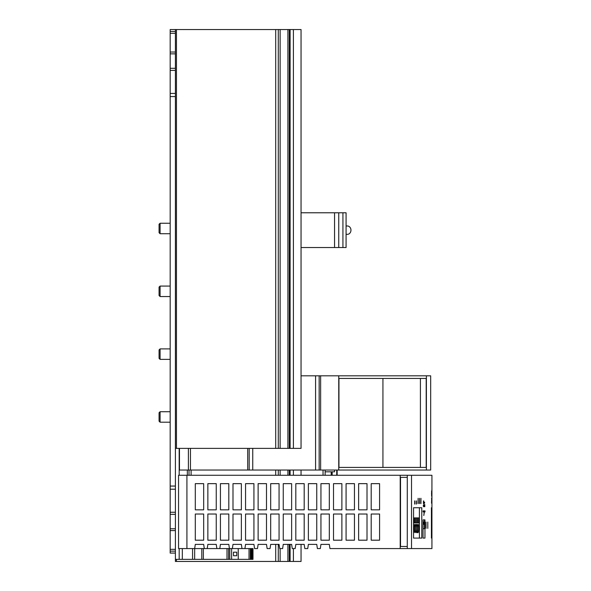 <?xml version="1.0" encoding="UTF-8"?>
<svg xmlns="http://www.w3.org/2000/svg" width="591" height="591" viewBox="0 0 591 591"><rect width="100%" height="100%" fill="white"/><g stroke="black" fill="none" stroke-linecap="round" stroke-linejoin="round"><path stroke-width="0.89" d="M175.401 93.422L170.171 93.422L170.171 29.55L175.401 29.55L175.401 561.45L301.048 561.45L301.048 544.385M170.171 93.422L170.171 553.073L175.401 553.073M175.401 29.55L287.913 29.55L287.913 448.37L175.401 448.37M289.309 29.55L289.309 448.37L301.048 448.37L301.048 29.55L287.913 29.55M170.171 70.388L175.401 70.388M170.171 96.562L175.401 96.562M170.171 486.061L175.401 486.061M170.171 489.2L175.401 489.2M170.171 512.242L175.401 512.242M301.048 470.044L301.048 475.275M278.287 29.55L278.287 448.37M289.309 448.37L287.913 448.37M278.287 470.044L278.287 475.275M278.287 544.385L278.287 561.45M175.401 559.359L179.176 559.359L179.176 548.574M189.017 470.044L189.017 475.275M191.107 470.044L191.107 475.275M252.217 559.359L252.217 548.574L252.992 548.574L252.992 559.359L227.01 559.359L227.01 548.574L229.434 548.574L228.806 544.385L220.428 544.385L219.8 548.574L227.01 548.574M179.176 559.359L227.01 559.359M203.37 548.574L204.301 548.574L203.673 544.385L195.296 544.385L194.668 548.574L203.37 548.574L203.37 559.359M207.234 548.574L216.867 548.574L216.24 544.385L207.862 544.385L207.234 548.574L204.301 548.574M252.217 548.574L250.362 548.574L250.451 559.359L250.362 548.574L238.203 548.574L238.254 559.359L238.247 548.574M229.434 548.574L238.203 548.574L238.247 559.359M233.489 555.747L233.489 552.186L236.747 552.186L236.747 555.747L233.489 555.747L236.747 555.747M233.489 552.186L236.747 552.186M411.521 548.574L431.932 548.574L431.932 475.275L411.521 475.275L411.521 548.574L407.273 548.574L407.273 475.275L411.521 475.275M203.673 509.834L203.673 483.652L195.296 483.652L195.296 509.834L203.673 509.834M216.24 509.834L216.24 483.652L207.862 483.652L207.862 509.834L216.24 509.834M253.931 540.196L253.931 514.022L245.553 514.022L245.553 540.196L253.931 540.196M266.497 540.196L266.497 514.022L258.119 514.022L258.119 540.196L266.497 540.196M279.063 540.196L279.063 514.022L270.685 514.022L270.685 540.196L279.063 540.196M291.629 540.196L291.629 514.022L283.252 514.022L283.252 540.196L291.629 540.196M304.188 540.196L304.188 514.022L295.818 514.022L295.818 540.196L304.188 540.196M316.754 540.196L316.754 514.022L308.376 514.022L308.376 540.196L316.754 540.196M329.32 540.196L329.32 514.022L320.943 514.022L320.943 540.196L329.32 540.196M341.886 540.196L341.886 514.022L333.509 514.022L333.509 540.196L341.886 540.196M203.673 540.196L203.673 514.022L195.296 514.022L195.296 540.196L203.673 540.196M379.577 540.196L379.577 514.022L371.2 514.022L371.2 540.196L379.577 540.196M367.011 540.196L367.011 514.022L358.634 514.022L358.634 540.196L367.011 540.196M354.452 540.196L354.452 514.022L346.075 514.022L346.075 540.196L354.452 540.196M228.806 509.834L228.806 483.652L220.428 483.652L220.428 509.834L228.806 509.834M241.364 509.834L241.364 483.652L232.994 483.652L232.994 509.834L241.364 509.834M253.931 509.834L253.931 483.652L245.553 483.652L245.553 509.834L253.931 509.834M266.497 509.834L266.497 483.652L258.119 483.652L258.119 509.834L266.497 509.834M279.063 509.834L279.063 483.652L270.685 483.652L270.685 509.834L279.063 509.834M291.629 509.834L291.629 483.652L283.252 483.652L283.252 509.834L291.629 509.834M304.188 509.834L304.188 483.652L295.818 483.652L295.818 509.834L304.188 509.834M316.754 509.834L316.754 483.652L308.376 483.652L308.376 509.834L316.754 509.834M379.577 509.834L379.577 483.652L371.2 483.652L371.2 509.834L379.577 509.834M216.24 540.196L216.24 514.022L207.862 514.022L207.862 540.196L216.24 540.196M228.806 540.196L228.806 514.022L220.428 514.022L220.428 540.196L228.806 540.196M241.364 540.196L241.364 514.022L232.994 514.022L232.994 540.196L241.364 540.196M367.011 509.834L367.011 483.652L358.634 483.652L358.634 509.834L367.011 509.834M354.452 509.834L354.452 483.652L346.075 483.652L346.075 509.834L354.452 509.834M341.886 509.834L341.886 483.652L333.509 483.652L333.509 509.834L341.886 509.834M329.32 509.834L329.32 483.652L320.943 483.652L320.943 509.834L329.32 509.834M244.925 548.574L245.553 544.385L253.931 544.385L254.558 548.574L257.491 548.574L258.119 544.385L266.497 544.385L267.125 548.574L270.057 548.574L270.685 544.385L279.063 544.385L279.691 548.574L282.624 548.574L283.252 544.385L291.629 544.385L292.257 548.574L295.182 548.574L295.818 544.385L304.188 544.385L304.816 548.574L307.748 548.574L308.376 544.385L316.754 544.385L317.382 548.574L320.315 548.574L320.943 544.385L329.32 544.385L329.948 548.574L400.21 548.574L400.21 475.275L407.273 475.275M186.919 475.275L186.919 548.574L178.548 548.574L178.548 475.275L400.21 475.275M186.919 548.574L194.668 548.574L194.646 559.359M216.867 548.574L219.8 548.574M241.992 548.574L241.364 544.385L232.994 544.385L232.366 548.574M420.955 503.547L420.955 498.316L420.822 503.547M419.588 503.547L419.588 498.316L419.447 503.547M418.14 503.547L418.14 498.316L417.992 503.547M416.448 504.071L416.448 500.932M416.293 500.932L416.293 504.071M414.83 504.071L414.83 500.932M414.66 500.932L414.66 504.071M424.597 502.867L424.597 502.136M424.523 502.136L424.249 502.867M423.363 503.34L423.74 500.932M423.511 500.932L423.74 504.071L423.784 501.774M423.511 503.34L423.459 501.774L423.666 502.66M423.355 501.774L423.584 502.66M424.789 506.686L424.789 504.596L424.249 505.275L424.464 506.686L424.249 506.007M424.36 506.007L424.715 506.686M423.91 506.686L423.91 504.596L423.828 505.275L423.333 505.275L423.57 506.686L423.333 506.007M423.452 506.007L423.828 506.686M423.799 511.924L423.097 511.924L423.799 511.924L423.799 510.875L423.097 510.875L423.097 511.924M424.36 511.924L423.806 515.529L424.323 510.875L425.003 510.875L425.003 511.924L424.161 511.924M431.866 495.169L431.866 489.939L431.851 495.169M431.881 497.267L431.881 498.316L431.829 497.267M431.881 503.547L431.881 502.867L431.829 503.547M431.829 502.867L431.829 499.358L431.844 502.867M431.622 496.218L431.548 493.079L431.622 496.218M431.6 490.981L431.6 493.079L431.622 490.981M431.659 498.316L431.659 499.358L431.548 498.316M431.548 503.185L431.644 499.727L431.659 503.185M431.415 507.735L431.918 507.735L431.415 507.735L431.415 538.098L431.918 538.098L431.415 538.098M431.918 507.735L431.918 538.098M426.015 528.361L426.015 522.082L426.015 528.361M424.951 538.098L424.951 519.881L423.038 519.881L423.038 538.098L424.951 538.098L423.038 538.098M413.56 507.735L413.56 538.098L421.782 538.098L421.782 507.735L413.56 507.735L419.403 507.735L419.403 538.098L413.56 538.098M427.795 528.361L427.795 522.082L427.795 528.361M423.038 519.881L424.419 519.881L424.419 528.679L423.038 528.679M400.21 548.574L407.273 548.574M414.21 522.917L413.56 522.917L414.21 522.917L414.21 517.893L413.56 517.893L414.21 517.893M414.594 522.917L415.672 522.917L415.672 517.893L414.594 517.893L414.594 522.917L415.672 522.917M416.049 522.917L417.128 522.917L417.128 517.893L416.049 517.893L416.049 522.917L417.128 522.917M417.505 522.917L418.583 522.917L418.583 517.893L417.505 517.893L417.505 522.917L418.583 522.917M413.56 532.58A4.189 0.584 90 0 0 413.67 532.654A4.189 0.584 90 0 0 414.254 528.465A4.189 0.584 90 0 0 413.67 524.283A4.189 0.584 90 0 0 413.56 524.357M415.133 524.283A4.189 0.584 90 0 0 414.55 528.465A4.189 0.584 90 0 0 415.133 532.654A4.189 0.584 90 0 0 415.709 528.465A4.189 0.584 90 0 0 415.133 524.283M416.589 524.283A4.189 0.584 90 0 0 416.005 528.465A4.189 0.584 90 0 0 416.589 532.654A4.189 0.584 90 0 0 417.172 528.465A4.189 0.584 90 0 0 416.589 524.283M418.044 524.283A4.189 0.584 90 0 0 417.46 528.465A4.189 0.584 90 0 0 418.044 532.654A4.189 0.584 90 0 0 418.627 528.465A4.189 0.584 90 0 0 418.044 524.283M417.505 517.893L418.583 517.893M416.049 517.893L417.128 517.893M414.594 517.893L415.672 517.893M423.828 521.875L423.828 524.387L423.828 521.875M423.06 521.875L423.038 524.365M407.273 546.476L400.513 546.476L400.513 477.373L407.273 477.373M424.323 510.875L425.003 510.875M423.097 510.875L423.799 510.875M424.523 502.867L424.523 503.34L424.412 502.867M426.392 375.81L426.392 470.044L430.676 470.044L430.676 375.81L301.048 375.81M426.392 470.044L315.579 470.044L315.579 375.81M315.579 470.044L252.756 470.044L252.756 448.37M252.756 470.044L179.465 470.044L179.465 448.37M426.192 467.422L426.192 378.425L338.953 378.425L338.953 467.422L426.192 467.422M382.931 467.422L382.931 378.425M420.415 467.422L420.415 378.425M334.558 470.044L334.558 471.825L325.131 471.825M325.131 475.275L325.131 470.044M332.157 475.275L332.157 471.825M331.44 475.275L331.44 471.825M301.048 247.548L338.746 247.548L338.746 212.782L334.558 212.782L334.558 247.548M301.048 212.782L334.558 212.782M342.928 212.782L342.928 247.548L346.075 247.548L346.075 212.782L338.746 212.782M342.928 247.548L338.746 247.548M346.075 234.354L347.331 234.354A4.189 3.627 -90 0 0 350.958 230.165A4.189 3.627 -90 0 0 347.331 225.976L346.075 225.976M159.068 421.169L159.068 412.747L160.095 411.72L160.095 422.196L159.068 421.169M170.171 411.72L160.095 411.72M159.068 358.345L159.068 349.924L160.095 348.897L160.095 359.372L159.068 358.345M170.171 348.897L160.095 348.897M159.068 295.522L159.068 287.1L160.095 286.074L160.095 296.549L159.068 295.522M170.171 286.074L160.095 286.074M159.068 232.699L159.068 224.285L160.095 223.25L160.095 233.726L159.068 232.699M170.171 223.25L160.095 223.25M170.171 551.144L175.401 551.144M170.171 31.486L175.401 31.486M170.171 33.295L175.401 33.295M170.171 52.038L175.401 52.038M170.171 53.847L175.401 53.847M170.171 68.29L175.401 68.29M170.171 514.333L175.401 514.333M170.171 528.775L175.401 528.775M170.171 530.585L175.401 530.585M170.171 549.327L175.401 549.327M293.409 29.55L293.409 448.37M176.45 29.55L176.45 448.37M275.709 29.55L275.709 448.37M280.119 29.55L280.119 448.37M290.107 29.55L290.107 448.37M293.409 470.044L293.409 475.275M293.409 548.574L293.409 561.45M176.45 559.359L176.45 561.45M275.709 470.044L275.709 475.275M275.709 544.385L275.709 561.45M280.119 470.044L280.119 475.275M280.119 548.574L280.119 561.45M287.913 470.044L287.913 475.275M287.913 544.385L287.913 561.45M289.309 470.044L289.309 475.275M289.309 544.385L289.309 561.45M290.107 470.044L290.107 475.275M290.107 544.385L290.107 561.45M179.176 448.37L179.176 475.275M187.34 470.044L187.34 475.275M229.796 559.359L229.796 548.574M231.613 559.359L231.613 548.574M228.591 559.359L228.591 548.574M201.79 559.359L201.79 548.574M192.563 559.359L192.563 548.574M182.324 559.359L182.324 548.574M251.441 559.359L251.441 548.574M250.628 559.359L250.628 548.574M250.311 559.359L250.311 548.574M249.025 559.359L249.025 548.574M320.64 470.044L320.64 375.81M338.746 470.044L338.746 375.81M319.155 470.044L319.155 375.81M249.188 470.044L249.188 448.37M247.703 470.044L247.703 448.37M190.457 470.044L190.457 448.37M188.389 470.044L188.389 448.37M323.041 475.275L323.041 470.044M336.722 475.275L336.722 470.044M337.158 475.275L337.158 470.044L337.166 475.275M416.589 532.654L418.044 532.654M331.204 475.275L331.204 471.825M170.171 422.196L160.095 422.196M170.171 359.372L160.095 359.372M170.171 296.549L160.095 296.549M170.171 233.726L160.095 233.726"/></g></svg>
